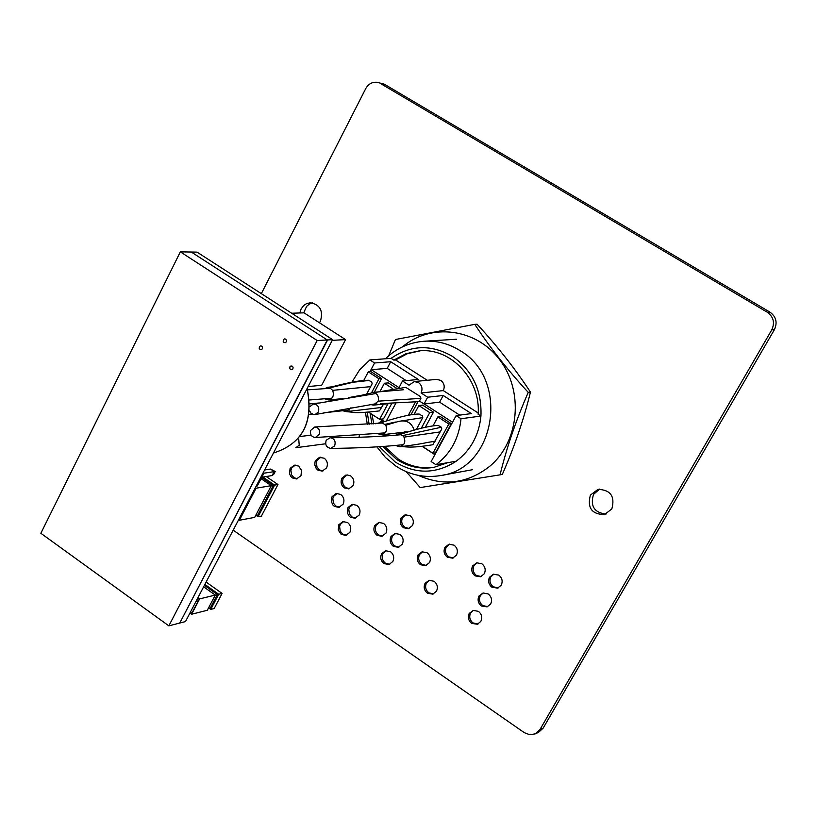 <?xml version="1.0" encoding="UTF-8"?>
<svg xmlns="http://www.w3.org/2000/svg" width="817" height="817" viewBox="0 0 817 817"><rect width="100%" height="100%" fill="white"/><g stroke="black" fill="none" stroke-linecap="round" stroke-linejoin="round"><path stroke-width="1.23" d="M371.694 392.487L378.976 378.771L368.293 371.858L363.749 380.436M380.722 419.203L384.256 421.521M398.951 387.605L371.265 369.692L370.213 371.694M374.37 392.089L381.57 378.526L370.908 371.633L368.293 371.858M396.357 388.106L388.279 382.877L384.409 383.244L380.201 391.159M368.967 412.371L379.619 419.346L383.5 418.855L391.66 403.588M425.32 427.271L433.5 412.146L422.624 405.109L418.845 405.559L414.096 414.382M422.522 446.439L432.928 453.251L435.42 452.843L451.29 423.655L440.353 416.578L437.861 416.905L433.01 425.861M452.516 422.256L424.258 403.976M410.961 414.791L417.947 401.801M422.328 446.46L434.879 454.681M371.265 369.692L387.187 368.375L390.72 361.727L418.335 379.476L402.485 380.988L409.011 385.195L414.321 381.539L436.635 379.374L440.792 380.395C444.193 383.102 445.03 386.502 443.304 390.597L478.2 413.004M459.726 415.128L439.617 402.168L443.222 395.479L471.389 413.586L456.141 415.598L461.013 418.743L480.937 416.047C481.948 390.24 472.369 370.305 452.199 356.232C431.09 344.192 410.726 344.897 391.108 358.346L393.814 360.093L395.571 359.96L427.24 380.283M406.212 380.63L387.187 368.375M421.317 428.21L429.742 412.616L433.5 412.146M429.742 412.616L418.845 405.559M432.928 453.251L448.819 424.003L451.29 423.655M448.819 424.003L437.861 416.905M395.673 403.547L386.318 421.021M408.357 415.24L415.342 402.24M378.976 378.771L381.57 378.526M379.619 419.346L387.881 403.874M392.722 388.637L384.409 383.244M379.425 446.746L395.193 461.993C415.782 474.442 436.125 474.177 456.233 461.197C470.725 450.32 478.956 435.277 480.937 416.047L478.139 414.25C480.958 379.68 450.984 347.654 419.519 350.83L406.069 353.679L393.814 360.093M382.816 446.521L396.592 459.389C408.163 466.844 420.571 469.509 433.817 467.375L447.961 462.626M384.684 446.388L398.339 459.103C409.613 466.374 421.725 469.081 434.664 467.222M443.222 395.479L427.659 397.225L421.092 392.987C422.838 388.81 421.991 385.338 418.529 382.581L414.321 381.539M367.293 412.462L369.121 424.299M456.141 415.598L431.141 461.554L435.961 464.72C450.657 453.66 459.011 438.331 461.013 418.743M435.961 464.72L456.233 461.197M370.121 413.126L371.929 424.064M369.948 371.715L374.574 362.983L369.856 359.94L359.613 369.866L351.902 382.182M369.856 359.94L391.108 358.346M421.092 392.987L443.304 390.597M372.031 414.382L373.726 423.911M374.574 362.983L390.72 361.727M420.387 350.779L407.407 353.7L395.571 359.96M427.659 397.225L424.013 404.007L419.468 401.065L420.918 398.359L420.5 396.623L405.763 387.35L374.298 392.62M398.962 387.799L402.485 380.988M424.013 404.007L439.617 402.168M380.528 422.093L381.641 420.009L384.01 421.562M418.243 475.361C444.04 486.738 468.1 483.521 490.435 465.731C519.265 441.057 523.799 391.353 499.841 359.96C476.27 328.23 430.845 322.654 402.485 346.847M406.182 471.634L420.204 487.575L500.075 474.84C506.479 448.227 515.864 420.735 528.242 392.385C507.418 369.774 489.597 347.092 474.789 324.339L395.438 339.525L388.678 355.783M474.789 324.339L477.097 324.226C497.604 346.459 515.384 369.09 530.447 392.119C523.891 419.111 514.526 446.531 502.332 474.401L500.075 474.84M528.242 392.385L530.447 392.119M319.6 433.97C320.101 429.834 318.477 427.505 314.719 426.995L310.501 430.549C310 434.695 311.645 437.024 315.423 437.524L319.6 433.97M334.653 445.857C335.971 441.292 334.459 438.576 330.129 437.708L326.218 440.24C324.9 444.816 326.422 447.532 330.773 448.39L334.653 445.857M325.656 443.774L295.805 447.716L299.226 445.224L298.736 439.168M309.612 410.869L310.94 413.157L313.595 414.566L315.066 414.556L318.334 412.064C319.621 407.142 317.946 404.466 313.309 404.037L310 406.539M370.469 404.517L373.318 405.109L378.24 401.157C379.098 395.734 377.015 392.834 371.99 392.436L368.375 394.55M380.599 403.618L418.672 401.658L419.468 401.065M377.597 433.684L382.08 434.756C386.339 433.041 387.564 429.854 385.767 425.197L381.1 422.144L377.015 423.604M416.343 429.517L422.767 417.62L422.338 415.873L419.152 414.045C408.071 413.8 384.398 421.684 386.073 421.102L381.1 422.144M385.164 424.329L393.396 422.501M398.665 421.388L422.767 417.62M414.168 430.13C411.615 422.665 406.488 419.744 398.798 421.368L385.767 425.197M407.979 431.948L404.803 431.723M395.571 445.49L399.932 446.776C404.466 445.224 405.814 442.017 403.986 437.146L402.71 435.573L399.288 434.062L395.489 435.257M400.596 446.695C405.079 446.072 407.693 448.942 432.826 444.734L441.803 428.996L441.364 427.25L438.147 425.412C425.197 425.912 402.546 433.807 403.077 433.378L399.288 434.062M402.71 435.573L441.364 427.25M440.22 431.897L403.986 437.146M435.134 441.262L427.505 442.426C428.169 442.109 424.871 443.631 399.932 446.776M359.347 435.247L359.01 437.238M324.145 388.749L328.036 387.36L329.843 387.809L332.611 390.352C334.408 395.316 333.009 398.512 328.414 399.942L324.615 398.819M328.036 387.36L332.284 386.717C331.477 387.166 354.66 380.273 368.651 380.252L371.725 382.039L372.154 383.765L366.731 393.988M370.622 386.645L332.611 390.352M329.843 387.809L353.107 382.254L369.243 380.436M351.004 407.714L346.296 411.656L342.701 410.737M383.418 404.344L379.466 410.91C364.076 412.677 354.864 413.096 351.831 412.156L346.326 411.656L381.774 407.438M361.002 395.346L351.616 397.133M180.332 251.861L191.27 252.024L327.28 339.964L191.27 252.024L197.04 252.116L332.611 339.668L327.28 339.964L179.75 623.054L168.843 625.853L40.85 533.276L180.332 251.861L317.18 340.526L168.843 625.853M332.611 339.668L185.49 621.574L179.75 623.054L327.28 339.964L317.18 340.526M197.755 598.064L198.123 601.159L195.855 601.71M198.123 601.159L192.373 612.168L190.106 612.74M246.213 505.212L246.53 506.52L240.504 518.07L239.361 518.356M254.598 489.148L254.914 490.455L248.858 502.047L247.714 502.353M263.023 473.002L263.34 474.309L257.263 485.962L256.099 486.268M263.34 474.309L262.247 474.483M257.263 485.962L256.17 486.146M254.914 490.455L253.821 490.639M248.858 502.047L247.765 502.251M246.53 506.52L245.437 506.714M240.504 518.07L239.401 518.274M261.828 477.22L272.102 475.576L274.195 471.562L270.529 469.081L264.596 469.989M270.529 469.081L275.237 471.501L263.094 473.309M275.237 471.501L273.838 474.187L272.102 475.576M285.715 339.116L286.573 340.556L286.287 341.904L285.266 342.691L283.989 342.476L283.193 341.383L283.407 339.688L284.428 338.902L285.715 339.116M292.282 366.179L293.068 367.262L292.874 368.947L291.873 369.733L290.546 369.519L289.759 368.447L289.953 366.762L290.954 365.965L292.282 366.179M261.706 346.122L262.482 347.205L262.277 348.89L261.277 349.666L260 349.451L259.214 348.379L259.428 346.684L260.429 345.908L261.706 346.122M291.689 313.238L304.026 312.84L345.571 339.606L321.653 385.297L308.142 386.543M332.253 340.352L345.571 339.606M203.627 586.81L215.269 595.082L207.314 610.268L191.597 614.241L189.932 613.056M204.403 585.34L217.383 594.562L199.614 598.892L191.597 614.241M199.614 598.892L197.949 597.707M217.383 594.562L210.398 607.889L208.274 608.43M209.111 608.216L210.755 609.39L218.701 594.245L204.873 584.431M206.109 582.061L222.112 593.418L214.187 608.522L210.755 609.39M222.112 593.418L218.701 594.245M239.34 520.286L256.089 488.209L271.315 485.655L254.7 517.365L239.34 520.286L238.615 519.786M271.315 485.655L261.072 478.67M256.089 488.209L255.353 487.708M261.665 477.516L273.297 485.441L257.692 515.21L255.619 515.598M256.252 515.476L258.06 516.722L274.645 485.094L262.849 477.057M271.244 485.788L273.297 485.441M274.645 485.094L277.964 484.532L266.189 476.525M277.964 484.532L261.409 516.089L258.06 516.722M327.28 339.964L191.27 252.024L327.28 339.964L179.75 623.054L327.617 339.943M303.689 312.85L306.6 306.395L309.245 304.138L312.39 302.872M319.467 322.786L320.387 321.285C323.45 310.899 320.152 304.721 310.47 302.739L306.518 303.648L303.74 305.476L301.136 308.887L299.829 312.972M606 514.107C594.245 512.606 590.078 506.029 593.51 494.387L599.658 489.077M590.385 495.112C587.076 507.786 591.774 514.291 604.478 514.608L611.841 508.93C615.201 496.419 610.616 489.894 598.075 489.332L590.385 495.112M384.296 84.182L377.168 82.323L384.296 84.182L769.931 312.114C776.15 316.69 777.641 322.541 774.404 329.66L543.172 728.11L538.515 732.369L535.268 733.86L539.935 729.591L543.172 728.11M498.778 575.097L493.243 574.269L489.506 577.262C487.81 581.153 488.627 584.482 491.957 587.229L497.635 588.128L501.25 585.146C502.966 581.214 502.149 577.864 498.778 575.097M473.309 610.391L469.224 613.434C467.538 617.295 468.355 620.603 471.644 623.371L477.424 624.259L480.866 621.349C482.571 617.458 481.744 614.129 478.394 611.361L473.309 610.391M483.082 592.979L478.976 596.032C477.302 599.913 478.108 603.242 481.397 606.01L487.095 606.888L490.67 603.937C492.375 600.025 491.538 596.696 488.178 593.949L483.082 592.979M476.74 562.811L472.624 565.936C470.939 569.817 471.756 573.125 475.065 575.862L480.6 576.782L484.297 573.769C486.003 569.837 485.186 566.498 481.836 563.75L476.74 562.811M454.048 545.143L448.931 544.265L444.938 547.349C443.284 551.23 444.091 554.518 447.359 557.225L452.659 558.164L456.489 555.1C458.174 551.189 457.367 547.87 454.048 545.143M429.058 580.325L425.044 583.369C423.4 587.209 424.197 590.497 427.444 593.224L432.847 594.153L436.503 591.161C438.167 587.29 437.35 583.981 434.062 581.265L429.058 580.325M422.093 551.812L418.09 554.866C416.456 558.726 417.252 562.014 420.469 564.731L425.626 565.67L429.517 562.596C431.172 558.716 430.355 555.427 427.066 552.731L422.093 551.812M383.551 523.38L378.843 522.451L374.727 525.556C373.124 529.396 373.9 532.653 377.076 535.329L381.866 536.299L385.971 533.154C387.585 529.293 386.778 526.036 383.551 523.38M394.938 533.491L390.975 536.544C389.372 540.394 390.158 543.662 393.345 546.348L398.267 547.308L402.291 544.193C403.925 540.323 403.118 537.055 399.86 534.379L394.938 533.491M385.532 550.76L381.59 553.803C379.976 557.623 380.763 560.881 383.959 563.567L389.025 564.527L392.854 561.463C394.499 557.613 393.692 554.334 390.444 551.659L385.532 550.76M405.099 514.812L401.106 517.927C399.482 521.787 400.279 525.045 403.496 527.721L408.429 528.691L412.473 525.556C414.127 521.665 413.32 518.376 410.052 515.69L405.099 514.812M347.552 522.533L342.956 521.603L338.841 524.708L338.228 529.988L341.179 534.389L345.928 535.37L349.931 532.255C351.535 528.415 350.738 525.168 347.552 522.533M351.943 504.467L348.052 507.52L347.48 508.94L347.45 512.821L348.726 515.68L350.381 517.243L354.966 518.223L359.184 515.047C360.787 511.197 359.98 507.96 356.784 505.325L352.464 504.365M335.92 493.662L332.059 496.716L331.488 498.125L331.314 501.23L332.733 504.835L334.378 506.397L338.851 507.388L343.12 504.191C344.713 500.351 343.916 497.114 340.73 494.499L336.778 493.499M345.826 475.085L341.925 478.211C340.342 482.04 341.118 485.257 344.274 487.872L348.757 488.872L353.036 485.666C354.639 481.795 353.853 478.548 350.656 475.913L346.97 474.891M298.613 466.088L294.518 465.149L290.086 468.335L289.504 473.584L290.75 476.403L292.374 477.935L296.561 478.936L300.962 475.698L301.555 470.418L298.613 466.088M319.427 457.397L315.566 460.522L315.005 461.932L314.821 465.016L316.261 468.59L317.905 470.132L322.194 471.133L326.565 467.906C328.158 464.046 327.372 460.808 324.216 458.204L319.427 457.397L320.856 457.183M535.268 733.86L529.733 734.738L524.289 732.655L233.192 530.182M774.404 329.66L771.769 329.854L539.935 729.591M771.769 329.854C775.016 322.715 773.525 316.843 767.286 312.247L769.931 312.114M380.61 83.579L767.286 312.247M377.168 82.323C372.235 81.823 368.416 83.926 365.71 88.644L261.338 293.64M320.907 457.183L317.098 460.288L316.353 462.442L317.006 467.018L319.427 469.887L317.905 470.132M319.427 469.887L322.95 470.96M317.098 460.288L315.566 460.522M295.294 465.077L291.628 468.09L290.903 470.245L291.536 474.82L293.926 477.679L292.374 477.935M293.926 477.679L297.337 478.752M291.628 468.09L290.086 468.335M347.174 474.881L343.426 477.945C341.843 481.775 342.629 484.992 345.775 487.606L344.274 487.872M345.775 487.606L349.502 488.689M343.426 477.945L341.925 478.211M337.166 493.458L333.571 496.43L332.825 498.595L333.469 503.201L335.889 506.111L334.378 506.397M335.889 506.111L339.606 507.194M333.571 496.43L332.059 496.716M353.087 504.283L349.553 507.234L348.798 509.399L349.441 514.016L351.882 516.936L350.381 517.243M351.882 516.936L355.722 518.029M349.553 507.234L348.052 507.52M343.712 521.491L340.342 524.391L339.596 526.546L340.24 531.152L342.68 534.063L341.179 534.389M342.68 534.063L346.663 535.155M340.342 524.391L338.841 524.708M406.1 514.639L402.546 517.621C400.922 521.471 401.719 524.728 404.936 527.394L403.496 527.721M404.936 527.394L409.143 528.487M402.546 517.621L401.106 517.927M386.237 550.638L383.05 553.446C381.437 557.265 382.223 560.513 385.42 563.199L383.959 563.567M385.42 563.199L389.74 564.302M383.05 553.446L381.59 553.803M395.765 533.348L392.436 536.207C390.822 540.047 391.609 543.315 394.795 546.001L393.345 546.348M394.795 546.001L398.982 547.094M392.436 536.207L390.975 536.544M379.578 522.339L376.188 525.239C374.594 529.069 375.371 532.327 378.537 534.992L377.076 535.329M378.537 534.992L382.601 536.085M376.188 525.239L374.727 525.556M422.695 551.71L419.519 554.508C417.885 558.368 418.672 561.647 421.889 564.363L420.469 564.731M421.889 564.363L426.321 565.446M419.519 554.508L418.09 554.866M429.415 580.264L426.464 582.97C424.82 586.81 425.616 590.088 428.854 592.815L427.444 593.224M428.854 592.815L433.541 593.908M426.464 582.97L425.044 583.369M449.646 544.122L446.337 547.002C444.683 550.872 445.49 554.161 448.758 556.857L447.359 557.225M448.758 556.857L453.333 557.95M446.337 547.002L444.938 547.349M477.169 562.739L473.993 565.558C472.318 569.439 473.135 572.748 476.434 575.474L475.065 575.862M476.434 575.474L481.264 576.557M473.993 565.558L472.624 565.936M483.215 592.958L480.345 595.613C478.67 599.494 479.477 602.823 482.765 605.581L481.397 606.01M482.765 605.581L487.749 606.643M480.345 595.613L478.976 596.032M473.36 610.381L470.592 612.995C468.917 616.845 469.724 620.164 473.023 622.922L471.644 623.371M473.023 622.922L478.088 623.994M470.592 612.995L469.224 613.434M493.948 574.096L490.854 576.873C489.169 580.754 489.986 584.073 493.305 586.82L491.957 587.229M493.305 586.82L498.288 587.893M490.854 576.873L489.506 577.262M472.461 469.704L440.863 475.525C495.97 468.57 510.063 378.874 459.889 350.524C448.788 343.64 436.962 340.536 424.391 341.22C409.337 342.374 396.347 348.226 385.42 358.775M420.918 398.359L378.24 401.157M307.131 388.483C313.912 422.042 302.729 443.539 273.593 452.996C302.566 443.621 313.718 422.175 307.049 388.637M440.863 475.525C424.615 478.221 409.562 475.034 395.673 465.945L385.369 457.397L376.923 446.889M456.468 339.249L424.391 341.22M365.505 412.534L367.303 424.452M330.64 388.238L307.57 389.862M331.865 398.185L309.582 399.973M383.561 422.93L314.882 426.985M385.185 432.877L315.423 437.524M401.443 434.685C380.487 436.676 356.723 437.687 330.129 437.708M403.547 444.662C382.06 446.94 357.795 448.176 330.773 448.39M318.61 403.016L309.847 403.884M349.666 409.95L323.746 412.82M312.125 414.066L309.153 414.382M311.154 435.155L299.849 436.533M376.024 393.508L313.309 404.037M376.657 403.618L315.066 414.556M372.031 392.426L403.588 389.75M373.318 405.109L390.118 403.598M379.915 422.185L385.011 421.409M392.977 422.593L395.438 422.032M393.508 435.42L381.805 434.807M382.08 434.756L406.948 431.846M398.012 434.113L404.129 433.092M377.219 423.42L375.115 423.778M342.456 398.676L328.414 399.942M333.428 400.269L328.74 399.911M331.59 386.87L327.127 387.381M358.091 396.102L369.59 393.396M361.206 395.285L348.655 397.624"/></g></svg>
